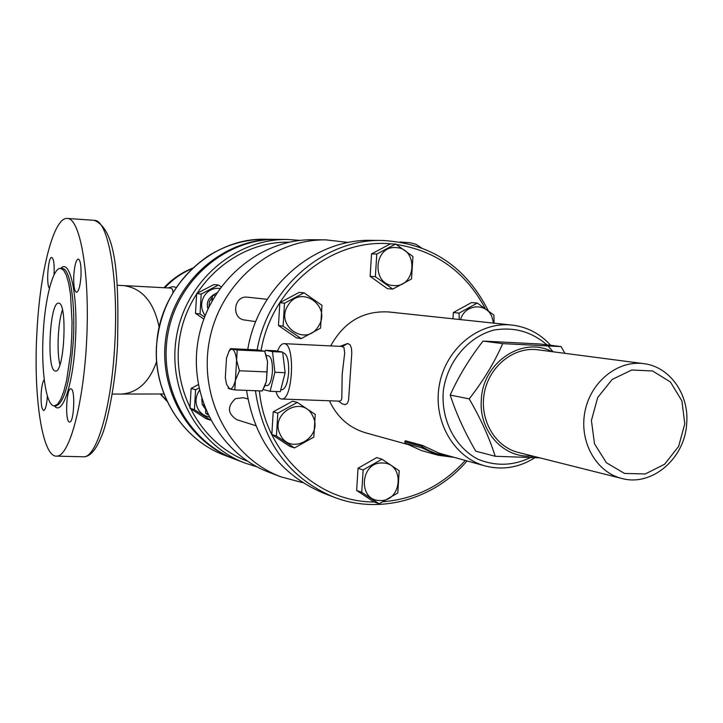 <?xml version="1.0" encoding="UTF-8"?>
<svg xmlns="http://www.w3.org/2000/svg" width="723" height="723" viewBox="0 0 723 723"><rect width="100%" height="100%" fill="white"/><g stroke="black" fill="none" stroke-linecap="round" stroke-linejoin="round"><path stroke-width="1.08" d="M159.114 327.158C153.927 302.069 142.151 288.224 123.778 285.603L117.207 285.278M123.985 285.612L170.7 288.07L172.607 289.299L172.987 292.444M121.337 394.008L122.558 393.99C138.21 392.354 149.571 381.554 156.656 361.581M59.919 364.726C56.593 352.02 57.967 322.259 62.449 309.905M55.029 370.962C46.263 369.516 49.797 301.428 58.563 303.19L58.762 303.208C67.709 302.792 64.356 372.987 55.517 371.044L55.029 370.962M284.103 343.651L341.871 346.453L343.985 347.492L344.699 353.023L342.178 374.234L341.807 398.481L341.102 400.479L339.458 401.166M338.5 401.129L342.196 403.859L345.214 404.654L347.311 403.434L348.558 400.343L351.794 353.005L351.441 348.17L350.158 344.925L347.727 343.479L339.927 346.362M550.664 345.296C540.081 333.646 527.166 326.895 511.929 325.07C479.43 321.328 446.172 348.106 439.476 384.256C432.417 420.334 453.511 457.46 485.115 465.928C502.485 470.375 519.033 467.654 534.767 457.786M406.968 444.265L365.612 432.806C349.173 427.889 337.117 417.216 329.435 400.795M330.709 345.919C343.922 321.916 363.226 310.592 388.622 311.956L511.929 325.07M422.476 445.44L421.898 446.389L404.753 441.681L405.323 440.75L422.476 445.44L439.322 453.24L485.115 465.928M275.942 391.514C277.478 396.412 279.421 398.915 281.78 399.015C292.842 400.506 295.517 344.049 284.392 343.687L283.967 343.642C281.581 343.714 279.43 346.209 277.496 351.143M533.203 456.195C514.893 465.829 496.394 466.814 477.722 459.132C454.577 446.85 440.614 419.087 443.389 390.158C447.636 361.392 467.953 337.234 493.511 330.149C513.601 326.624 531.405 331.514 546.922 344.835M548.142 346.055L553.077 351.794M255.761 321.618L244.654 320.009C230.872 318.599 233.782 295.156 247.492 297.198L267.221 299.304M255.716 425.657L236.819 419.702C227.51 413.601 227.04 406.597 235.409 398.671L243.362 397.713L247.862 398.951M396.213 247.628C373.646 245.124 371.134 285.106 393.791 285.549C416.204 287.835 418.744 248.314 396.213 247.628M459.222 319.467L459.078 313.122L477.297 303.064L493.936 315.101L494.062 323.172M493.52 323.109L491.911 316.782C486.236 302.295 464.708 304.121 460.578 319.611M363.154 469.932L381.961 459.195L399.204 470.763L397.786 492.978L379.123 503.777L361.744 492.3L363.154 469.932L358.039 468.242L376.719 457.587L381.961 459.195M380.108 500.497C402.449 501.762 404.97 462.684 382.494 463C360 461.518 357.505 501.057 380.108 500.497M297.298 402.395L315.228 414.424L313.827 437.099L294.505 447.917L276.43 435.996L277.822 413.14L297.298 402.395L292.571 401.166L273.222 411.83L277.822 413.14M280.226 434.469C289.923 456.556 323.922 437.442 312.851 416.331C303.416 394.198 269.01 413.122 280.226 434.469M321.97 305.332L320.56 328.143L301.211 338.608L283.109 326.19L284.51 303.208L304.022 292.815L321.97 305.332M288.097 305.287C274.315 325.702 306.29 347.546 318.418 326.263C332.092 306.118 300.497 283.994 288.097 305.287M452.941 318.798L453.348 312.553L471.459 302.576L477.297 303.064M361.744 492.3L356.638 490.456L373.908 501.852L379.123 503.777M356.638 490.456L358.039 468.242M294.505 447.917L289.806 446.362L271.839 434.514L276.43 435.996M271.839 434.514L273.222 411.83M301.211 338.608L296.448 337.84L278.463 325.513L279.846 302.693L284.51 303.208M278.463 325.513L283.109 326.19M279.846 302.693L299.232 292.381L304.022 292.815M453.348 312.553L459.078 313.122M411.504 278.97L392.788 289.092L375.364 276.683L376.8 254.053L395.662 244.013L412.95 256.511L411.504 278.97M392.788 289.092L387.456 288.694L370.131 276.367L371.55 253.9L390.293 243.931L395.662 244.013M371.55 253.9L376.8 254.053M370.131 276.367L375.364 276.683M216.819 292.896L212.625 295.309L211.929 301.03M205.639 409.643L205.675 413.258L207.917 414.803M215.111 295.58L212.625 295.309M207.474 413.836L205.675 413.258M203.615 404.419L204.049 405.612M205.359 408.965L202.25 404.455L201.762 398.888M212.39 297.026L209.435 301.518L208.893 306.923M207.917 308.992C206.326 303.344 207.89 298.861 212.598 295.544M199.476 390.402C195.553 396.105 194.957 402.069 197.686 408.305C200.126 412.987 203.868 415.852 208.929 416.891M210.565 420.072L194.415 409.643L195.59 389.742L198.97 388.115M219.909 288.387C213.366 287.79 208.161 290.284 204.293 295.861C200.488 302.657 200.759 309.227 205.106 315.589M204.573 316.954L200.027 314.044L201.202 294.053L218.436 285.034L221.111 286.742M210.447 420.126L205.865 418.608L189.95 408.206L191.107 388.468L195.59 389.742M189.95 408.206L194.415 409.643M191.107 388.468L198.283 384.6M203.814 319.006L195.499 313.384L196.665 293.547L213.773 284.609L218.436 285.034M196.665 293.547L201.202 294.053M195.499 313.384L200.027 314.044M686.696 423.434C689.263 394.234 669.625 366.543 643.651 363.642C617.587 359.991 590.402 382.06 584.88 411.938C579.033 441.753 596.213 472.273 621.798 478.454C651.884 486.913 685.052 458.373 686.696 423.434M684.798 423.786L678.644 446.362L664.591 464.247L645.314 473.945L624.545 473.448L606.389 462.738L594.514 443.841L591.405 420.506L597.722 397.478L612.182 379.439L631.794 370.004L652.589 370.971L670.438 382.015L681.888 400.858L684.798 423.786M621.798 478.454L518.319 452.453C494.912 446.787 479.132 419.43 484.356 392.797C489.281 366.118 514.008 346.462 537.867 349.796L643.651 363.642M561.102 346.588L540.352 344.021L483.036 341.084C469.426 358.545 458.481 376.529 450.212 395.056C456.086 413.276 464.6 431.974 475.752 451.17L495.192 456.267C489.444 437.948 480.786 418.825 469.209 398.879C483.289 380.84 494.451 362.422 502.702 343.624L561.102 346.588L564.907 353.339M483.036 341.084L502.702 343.624M450.212 395.056L469.209 398.879M551.884 351.631C522.602 335.77 482.657 362.494 481.319 399.756C478.563 431.17 504.076 458.942 532.029 455.897M539.792 457.849L495.192 456.267M450.23 456.258C440.018 455.472 430.574 452.191 421.898 446.398L421.762 447.826L438.102 455.228L454.342 457.397L438.102 455.228L421.527 450.592L405.467 443.316L404.753 441.681M265.585 353.592L267.564 361.654L264.681 351.27L257.632 349.932L230.429 348.649L237.198 349.986L236.602 360.271L239.44 370.763L235.409 380.298L234.812 389.923L229.724 388.956C231.947 389.29 233.836 386.407 235.409 380.298L236.602 360.271C235.797 353.601 234.288 349.923 232.092 349.236L230.52 349.625L228.983 351.378L226.489 358.093L225.314 377.786L226.624 384.5L229.724 388.956L228.079 388.124M234.812 389.923L262.286 390.98L266.353 381.563L264.275 387.266M267.058 371.938L267.564 361.654L266.353 381.563L267.058 371.938L239.44 370.763M264.681 351.27L237.198 349.986M228.902 351.514L230.429 348.649M266.317 355.635L268.369 355.734C271.315 356.81 272.661 362.142 272.417 371.721C271.658 380.253 269.905 384.889 267.185 385.639L267.067 385.63M264.961 351.965L265.377 350.294L275.463 350.763L282.684 352.119L285.142 372.707L280.28 391.676L270.104 391.288L263.118 389.516M265.377 350.294L272.499 351.64L274.912 372.273L270.104 391.288M282.684 352.119L272.499 351.64M285.142 372.707L274.912 372.273M282.774 352.869L283.506 352.905C287.221 354.234 288.929 360.804 288.631 372.607C287.682 383.118 285.486 388.829 282.051 389.751L281.898 389.742M488.115 310.456C465.739 266.489 430.51 243.154 382.431 240.461C324.763 238.707 267.962 287.158 257.135 349.905M255.436 390.718C262.991 442.593 289.037 478.03 333.583 497.026C379.611 515.092 434.27 499.494 467.04 460.922M465.296 460.434C442.828 485.178 415.508 498.942 383.335 501.717M374.198 501.961C317.524 502.313 265.124 453.222 259.394 390.872M261.075 350.384C272.219 285.829 333.113 237.587 391.929 243.949M395.21 244.284C435.391 250.248 465.368 271.577 485.133 308.287M333.583 497.026L323.524 493.167C280.226 474.785 254.577 440.524 246.561 390.375M247.763 349.462C257.903 287.085 314.279 238.59 371.667 240.352L382.431 240.461M247.501 461.166C200.172 443.823 169.86 388.233 180.226 334.894C190.185 281.482 238.807 240.922 289.191 242.187M302.774 482.684L280.922 476.846L268.848 472.218C219.205 453.601 187.555 394.821 198.518 338.382C209.064 281.862 260.099 238.825 313.104 239.747L326.037 239.882L348.504 242.476M280.922 476.846C230.456 457.921 198.265 398.012 209.444 340.461C220.199 282.82 272.146 238.933 326.037 239.882M300.199 240.388L287.51 239.476C236.267 238.599 187.04 279.955 176.909 334.261C166.371 388.495 196.963 445.052 244.943 463.063L257.072 466.877M244.943 463.063L235.219 459.331C187.908 441.572 157.768 385.928 168.125 332.589C178.084 279.177 226.57 238.509 277.099 239.367L287.51 239.476M234.442 459.033L233.665 458.744C186.471 441.021 156.394 385.522 166.724 332.327C176.665 279.06 225.025 238.491 275.436 239.358L276.267 239.367M192.119 268.622C181.78 272.978 172.707 279.349 164.898 287.736M176.159 287.474L172.96 286.633L167.908 287.899M160.623 393.954L166.932 400.894M43.199 333.655C40.976 370.998 46.218 406.651 54.415 405.856L57.614 404.148L60.822 399.177L63.886 391.134L66.643 380.352L70.673 352.788L71.731 337.397L72.056 321.997L70.511 294.315L68.721 283.452L66.389 275.3L63.633 270.212L60.587 268.387C52.978 267.429 44.971 298.545 43.199 333.655M36.972 331.432C39.946 272.255 53.375 218.247 66.796 218.418L67.429 218.436C80.199 218.545 89.769 272.987 86.778 337.786C83.94 402.575 69.507 456.511 56.755 456.132C42.133 457.632 33.177 395.309 36.972 331.432M73.782 275.327C74.55 265.332 76.051 259.9 78.283 259.024C80.434 260.163 81.328 265.838 80.994 276.041C80.217 286.055 78.726 291.486 76.511 292.345C74.352 291.188 73.439 285.513 73.782 275.327M49.435 288.296C45.992 284.925 48.134 256.439 51.767 257.415L51.767 257.415C53.791 258.735 54.541 264.573 54.017 274.93M47.393 396.032L47.384 396.204C46.742 404.97 45.513 409.742 43.687 410.528C41.672 409.399 40.831 403.786 41.157 393.674C41.645 386.245 42.675 381.572 44.23 379.638M71.089 388.884C75.49 389.57 74.017 422.819 69.616 422.042L69.254 421.97C64.889 420.84 66.417 388.088 70.8 388.829L71.089 388.884M421.229 247.682L415.761 244.193L409.86 242.72M347.727 343.479L342.35 346.498M405.467 443.316L421.762 447.826M224.546 455.246C182.657 439.855 153.348 393.655 156.62 345.946C158.87 287.23 210.908 237.352 265.666 239.25C245.007 239.232 225.693 244.925 207.718 256.322C177.045 277.713 159.973 307.564 156.502 345.892C153.231 393.538 182.512 439.792 224.546 455.246L233.665 458.744M60.587 268.387L62.268 268.495C70.032 267.881 75.599 302.566 73.294 340.904C70.239 380.858 64.51 402.521 56.105 405.91L55.779 405.901M55.816 405.901L54.415 405.856C62.268 416.484 73.24 384.256 75.409 341.084C78.201 295.617 70.059 257.831 60.759 268.396M94.071 220.325L94.243 220.334C108.233 219.494 118.807 278.671 114.731 345.178C111.469 407.293 96.584 457.804 83.615 456.791L82.811 456.773M163.994 393.99L112.201 394.071M281.78 399.015L339.9 401.166M421.527 450.592L405.35 443.253M266.489 356.05L266.091 355.083M267.185 385.639L265.034 385.549M282.051 389.751L280.786 389.697M275.436 239.358L265.666 239.25M163.994 287.691C172.119 279.06 181.645 272.562 192.571 268.197M167.203 401.464L160.163 393.945M67.429 218.436L94.243 220.334C117.533 229.697 118.924 284.058 117.488 345.187C115.418 387.401 106.01 427.176 101.536 436.123C96.042 449.905 90.068 456.8 83.615 456.791L56.755 456.132M410.122 242.738L400.135 242.024"/></g></svg>
